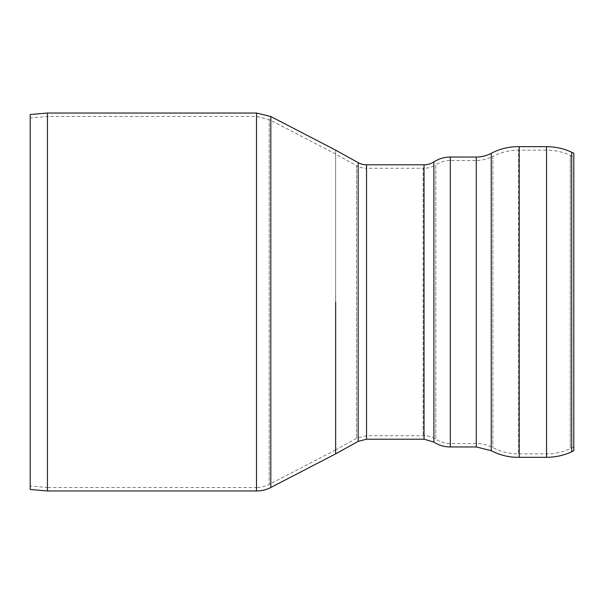 <?xml version="1.0" encoding="UTF-8"?>
<svg xmlns="http://www.w3.org/2000/svg" width="604" height="604" viewBox="0 0 604 604"><rect width="100%" height="100%" fill="white"/><g stroke="black" fill="none" stroke-linecap="round" stroke-linejoin="round"><path stroke-width="0.45" stroke-dasharray="3.02 2.27" d="M47.459 490.969L47.459 113.031M30.2 489.459L30.2 114.541M335.65 453.861L335.65 150.139L335.65 453.861M335.65 302L335.65 449.972L335.65 302M335.65 449.972L269.21 484.416L269.21 119.584L269.21 484.416A27.61 27.61 0 0 1 256.504 487.511L256.504 116.489L256.504 487.511L47.61 487.511L47.61 116.489L47.61 487.511L30.2 485.994L30.2 118.007L30.2 485.994M573.8 157.04L573.8 446.96L573.8 157.04L570.267 155.394L570.267 448.606L570.267 155.394A56.089 56.089 0 0 0 546.56 150.139L546.56 453.861L546.56 150.139L518.579 150.132L518.579 453.868L518.579 150.132A56.089 56.089 0 0 0 492.841 156.383L492.841 447.617L492.841 156.383A36.874 36.874 0 0 1 476.299 160.49L476.299 443.51L476.299 160.49L450.312 160.49L450.312 443.51L450.312 160.49A26.75 26.75 0 0 0 435.763 164.794L435.763 439.206L435.763 164.794A21.668 21.668 0 0 1 423.155 168.259L423.155 435.741L423.155 168.259L366.545 168.259L366.545 435.741L366.545 168.259A20.71 20.71 0 0 1 356.488 165.655L356.488 438.345L356.488 165.655L335.65 154.088M573.8 153.235L573.8 450.765M519.206 146.689L519.206 457.311M256.504 490.969L256.504 113.031M270.803 487.481L270.803 116.519M571.724 152.261L571.724 451.739M546.56 146.689L546.56 457.311M491.241 153.325L491.241 450.675M476.299 157.04L476.299 446.96M450.312 157.04L450.312 446.96M433.891 161.895L433.891 442.105M424.038 164.809L424.038 439.191M366.545 164.809L366.545 439.191M358.164 162.635L358.164 441.365M335.65 154.028L269.21 119.584L256.504 116.489L47.61 116.489L30.2 118.007M573.8 446.96L570.267 448.606C562.747 452.086 554.85 453.838 546.56 453.861L518.579 453.868C509.504 453.838 500.92 451.754 492.841 447.617C487.647 444.952 482.135 443.585 476.299 443.51L450.312 443.51C445.05 443.479 440.203 442.045 435.763 439.206C431.92 436.76 427.715 435.597 423.155 435.741L366.545 435.741L356.488 438.345L335.65 449.912"/><path stroke-width="0.91" d="M47.459 490.969L30.2 489.459L30.2 114.541L47.459 113.031L47.459 490.969L256.504 490.969A31.061 31.061 0 0 0 270.803 487.481L270.803 116.519L256.504 113.031L256.504 490.969M335.65 302L335.65 453.861L335.65 302M546.56 457.311C555.355 457.288 563.743 455.431 571.724 451.739L573.8 450.765L573.8 153.235L571.724 152.261A59.539 59.539 0 0 0 546.56 146.689L519.206 146.689L519.206 457.311L546.56 457.311L546.56 146.689M491.241 153.325A31.929 31.929 0 0 1 476.299 157.04L476.299 446.96L491.241 450.675L491.241 153.325A57.176 57.176 0 0 1 519.206 146.689M433.891 161.895A18.12 18.12 0 0 1 424.038 164.809L424.038 439.191L433.891 442.105L433.891 161.895A30.2 30.2 0 0 1 450.312 157.04L450.312 446.96L476.299 446.96M424.038 439.191L366.545 439.191L366.545 164.809A17.259 17.259 0 0 1 358.164 162.635L335.65 150.139L270.803 116.519M571.724 451.739L571.724 152.261M366.545 439.191L358.164 441.365L358.164 162.635M47.459 113.031L256.504 113.031M358.164 441.365L335.65 453.861L270.803 487.481M491.241 450.675C499.999 455.265 509.323 457.477 519.206 457.311M476.299 157.04L450.312 157.04M433.891 442.105C438.897 445.307 444.37 446.922 450.312 446.96M424.038 164.809L366.545 164.809"/></g></svg>
